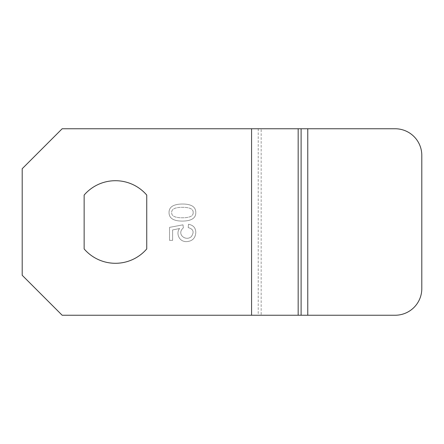 <?xml version="1.0" encoding="UTF-8"?>
<svg xmlns="http://www.w3.org/2000/svg" width="444" height="444" viewBox="0 0 444 444"><rect width="100%" height="100%" fill="white"/><g stroke="black" fill="none" stroke-linecap="round" stroke-linejoin="round"><path stroke-width="0.33" stroke-dasharray="2.22 1.67" d="M179.62 228.521C175.968 232.334 178.399 241.814 186.463 241.619C192.174 241.308 195.288 238.328 195.804 232.684C195.782 227.939 193.34 225.13 188.484 224.27L188.228 227.628C193.429 229.049 194.455 232.057 191.314 236.652C185.725 241.691 176.124 234.071 183.355 227.861L182.995 224.825L169.525 227.378L169.525 240.365L172.633 240.365L172.633 229.931L179.62 228.521C175.968 232.334 178.399 241.814 186.463 241.619C192.174 241.308 195.288 238.328 195.804 232.684C195.782 227.939 193.34 225.13 188.484 224.27L188.228 227.628C193.429 229.049 194.455 232.057 191.314 236.652C185.725 241.691 176.124 234.071 183.355 227.861L182.995 224.825L169.525 227.378L169.525 240.365L172.633 240.365L172.633 229.931L179.62 228.521M169.042 212.548C169.042 218.243 173.51 221.09 182.44 221.09C191.414 220.995 195.865 218.148 195.804 212.548C195.804 206.865 191.353 204.024 182.44 204.024C173.46 204.129 168.992 206.965 169.042 212.548C169.042 218.243 173.51 221.09 182.44 221.09C191.414 220.995 195.865 218.148 195.804 212.548C195.804 206.865 191.353 204.024 182.44 204.024C173.46 204.129 168.992 206.965 169.042 212.548M193.162 212.548C193.39 216.023 189.816 217.765 182.44 217.782C175.008 217.793 171.423 216.039 171.684 212.515C171.506 209.052 175.091 207.32 182.44 207.315C189.827 207.331 193.401 209.074 193.162 212.548C193.39 216.023 189.816 217.765 182.44 217.782C175.008 217.793 171.423 216.039 171.684 212.515C171.506 209.052 175.091 207.32 182.44 207.315C189.827 207.331 193.401 209.074 193.162 212.548M22.2 168.72L62.16 128.76L261.177 128.76L261.177 315.24L62.16 315.24L22.2 275.28L22.2 168.72M84.138 195.071A41.292 41.292 0 0 1 146.742 195.071L146.742 248.929A41.292 41.292 0 0 1 84.138 248.929L84.138 195.071M261.177 128.76L395.16 128.76A26.64 26.64 0 0 1 421.8 155.4L421.8 288.6A26.64 26.64 0 0 1 395.16 315.24L261.177 315.24M251.57 128.76L251.57 315.24M258.225 128.76L258.225 315.24M307.77 128.76L307.77 315.24"/><path stroke-width="0.67" d="M301.11 128.76L62.16 128.76L22.2 168.72L22.2 275.28L62.16 315.24L395.16 315.24A26.64 26.64 0 0 0 421.8 288.6L421.8 155.4A26.64 26.64 0 0 0 395.16 128.76L301.11 128.76L301.11 315.24M84.138 195.071A41.292 41.292 0 0 1 146.742 195.071L146.742 248.929A41.292 41.292 0 0 1 84.138 248.929L84.138 195.071M307.77 128.76L307.77 315.24M251.57 128.76L251.57 315.24M298.163 128.76L298.163 315.24"/></g></svg>
